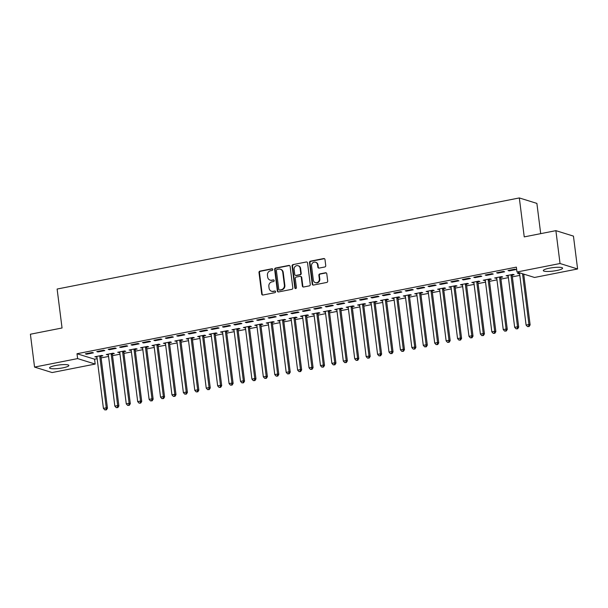<?xml version="1.0" encoding="UTF-8"?>
<svg xmlns="http://www.w3.org/2000/svg" width="608" height="608" viewBox="0 0 608 608"><rect width="100%" height="100%" fill="white"/><g stroke="black" fill="none" stroke-linecap="round" stroke-linejoin="round"><path stroke-width="0.91" d="M272.772 269.45A0.859 0.783 -72.7 0 0 271.882 268.774L259.966 271.122A1.224 1.125 -72.7 0 0 258.993 272.536L261.714 294.044A1.224 1.125 -72.7 0 0 262.983 295.017L274.9 292.668A0.859 0.783 -72.7 0 0 275.044 291.012A0.859 0.783 -72.7 0 0 274.687 290.996L273.144 291.3A3.914 3.587 -72.7 0 1 269.078 288.184L268.85 286.391A3.914 3.587 -72.7 0 1 271.951 281.861L273.494 281.557A0.859 0.783 -72.7 0 0 273.646 279.9A0.859 0.783 -72.7 0 0 273.281 279.885L271.746 280.189A3.914 3.587 -72.7 0 1 267.672 277.073L267.444 275.28A3.914 3.587 -72.7 0 1 270.552 270.75L272.088 270.446A0.859 0.783 -72.7 0 0 272.772 269.45M272.468 268.903A0.859 0.783 -72.7 0 0 272.354 268.918L260.444 271.267A1.224 1.125 -72.7 0 0 259.472 272.68L262.185 294.188A1.224 1.125 -72.7 0 0 262.717 295.032M275.272 291.126A0.859 0.783 -72.7 0 0 275.166 291.141L273.144 291.3M273.866 280.014A0.859 0.783 -72.7 0 0 273.76 280.03L271.746 280.189M556.639 270.53A9.72 1.725 -7.2 0 1 543.294 270.59A9.72 1.725 -7.2 0 1 549.237 268.227A9.72 1.725 -7.2 0 1 562.59 268.158A9.72 1.725 -7.2 0 1 556.639 270.53M62.913 367.84A9.72 1.725 -7.2 0 1 49.567 367.908A9.72 1.725 -7.2 0 1 55.51 365.537A9.72 1.725 -7.2 0 1 68.856 365.469A9.72 1.725 -7.2 0 1 62.913 367.84M324.778 266.98A1.224 1.125 -72.7 0 0 325.744 265.559L324.984 259.532A1.224 1.125 -72.7 0 0 323.714 258.552L310.483 261.166A1.224 1.125 -72.7 0 0 309.51 262.58L312.231 284.08A1.224 1.125 -72.7 0 0 313.5 285.061L326.732 282.446A1.224 1.125 -72.7 0 0 327.704 281.033L326.777 273.744A1.224 1.125 -72.7 0 0 325.508 272.772L319.846 273.889A1.224 1.125 -72.7 0 0 318.873 275.302L319.329 278.92A3.276 3.002 -72.7 0 1 315.362 282.636A3.276 3.002 -72.7 0 1 313.333 280.098L311.547 265.947A3.276 3.002 -72.7 0 1 315.514 262.23A3.276 3.002 -72.7 0 1 317.543 264.761L317.84 267.117A1.224 1.125 -72.7 0 0 319.116 268.098L324.778 266.98M516.975 272.004L560.036 263.515L577.6 268.979L534.531 277.468L516.975 272.004L516.359 267.132L77.003 353.734L77.619 358.598L95.182 364.063L52.113 372.552L34.55 367.088L77.619 358.598M34.55 367.088L30.4 334.225L62.046 327.986L57.122 289.043L519.323 197.942L524.24 236.892L555.887 230.652L560.036 263.515M290.115 266.403A1.224 1.125 -72.7 0 0 288.838 265.43L275.606 268.037A1.224 1.125 -72.7 0 0 274.641 269.45L277.354 290.958A1.224 1.125 -72.7 0 0 278.624 291.931L291.855 289.324A1.224 1.125 -72.7 0 0 292.828 287.911L290.115 266.403M293.048 264.602L306.272 261.995A1.224 1.125 -72.7 0 1 307.549 262.968L310.262 284.468A1.224 1.125 -72.7 0 1 309.297 285.889L303.635 286.999A1.224 1.125 -72.7 0 1 302.358 286.026L301.256 277.309A1.224 1.125 -72.7 0 0 299.987 276.336L296.233 277.073A1.224 1.125 -72.7 0 0 295.26 278.487L296.408 287.569A0.859 0.783 -72.7 0 1 295.366 288.542A0.859 0.783 -72.7 0 1 294.834 287.88L292.076 266.015A1.224 1.125 -72.7 0 1 293.048 264.602L306.272 261.995M540.702 233.647L536.887 203.399L519.323 197.942M496.607 272.779L497.792 273.144L504.648 271.791L503.462 271.426L496.607 272.779M512.293 275.112L514.14 274.748L512.954 274.375L506.099 275.728L508.174 275.926M473.761 277.278L474.947 277.651L481.802 276.298L480.616 275.926L473.761 277.278M489.448 279.612L491.294 279.247L490.109 278.882L483.254 280.235L485.328 280.425M450.916 281.785L452.101 282.15L458.956 280.797L457.771 280.432L450.916 281.785M466.594 284.118L468.449 283.754L467.263 283.381L460.408 284.734L462.475 284.932M428.062 286.284L429.256 286.657L436.103 285.304L434.918 284.932L428.062 286.284M443.749 288.618L445.596 288.253L444.41 287.888L437.555 289.241L439.63 289.431M405.217 290.791L406.402 291.156L413.258 289.803L412.072 289.438L405.217 290.791M420.903 293.124L422.75 292.76L421.564 292.387L414.709 293.74L416.784 293.938M382.371 295.29L383.557 295.663L390.412 294.31L389.226 293.938L382.371 295.29M398.058 297.624L399.904 297.259L398.719 296.894L391.864 298.247L393.938 298.437M359.526 299.797L360.711 300.162L367.566 298.809L366.381 298.444L359.526 299.797M375.212 302.13L377.059 301.766L375.873 301.393L369.018 302.746L371.093 302.944M336.68 304.296L337.866 304.669L344.721 303.316L343.528 302.944L336.68 304.296M352.359 306.63L354.213 306.265L353.02 305.9L346.172 307.253L348.24 307.443M313.827 308.803L315.012 309.168L321.868 307.823L320.682 307.45L313.827 308.803M329.513 311.136L331.36 310.772L330.174 310.399L323.319 311.752L325.394 311.95M290.981 313.302L292.167 313.675L299.022 312.322L297.836 311.957L290.981 313.302M306.668 315.643L308.514 315.278L307.329 314.906L300.474 316.259L302.548 316.449M268.136 317.809L269.321 318.174L276.176 316.829L274.991 316.456L268.136 317.809M283.822 320.142L285.669 319.778L284.483 319.413L277.628 320.758L279.703 320.956M245.29 322.308L246.476 322.681L253.331 321.328L252.145 320.963L245.29 322.308M260.969 324.649L262.823 324.284L261.638 323.912L254.782 325.265L256.85 325.455M222.437 326.815L223.63 327.18L230.478 325.835L229.292 325.462L222.437 326.815M238.123 329.148L239.978 328.784L238.784 328.419L231.937 329.764L234.004 329.962M199.591 331.314L200.777 331.687L207.632 330.334L206.446 329.969L199.591 331.314M215.278 333.655L217.124 333.29L215.939 332.918L209.084 334.271L211.158 334.461M176.746 335.821L177.931 336.186L184.786 334.841L183.601 334.468L176.746 335.821M192.432 338.154L194.279 337.79L193.093 337.425L186.238 338.77L188.313 338.968M153.9 340.32L155.086 340.693L161.941 339.34L160.755 338.975L153.9 340.32M169.586 342.661L171.433 342.296L170.248 341.924L163.392 343.277L165.467 343.467M131.054 344.827L132.24 345.2L139.095 343.847L137.902 343.474L131.054 344.827M146.733 347.16L148.588 346.796L147.402 346.431L140.547 347.776L142.614 347.974M108.201 349.326L109.394 349.699L116.242 348.346L115.056 347.981L108.201 349.326M123.888 351.667L125.734 351.302L124.549 350.93L117.694 352.283L119.768 352.48M85.356 353.833L86.541 354.206L93.396 352.853L92.211 352.48L85.356 353.833M101.042 356.166L102.889 355.802L101.703 355.437L94.848 356.782L96.923 356.98M77.003 353.734L94.567 359.191L97.136 358.69M101.11 357.907L108.566 356.432M112.533 355.65L119.989 354.183M123.956 353.4L131.412 351.933M135.379 351.15L142.834 349.676M146.802 348.901L154.257 347.426M158.224 346.644L165.68 345.177M169.647 344.394L177.103 342.927M181.07 342.144L188.526 340.67M192.493 339.895L199.948 338.42M203.923 337.638L211.371 336.171M215.346 335.388L222.802 333.921M226.769 333.138L234.224 331.664M238.192 330.881L245.647 329.414M249.614 328.632L257.07 327.165M261.037 326.382L268.493 324.915M272.46 324.132L279.916 322.658M283.883 321.875L291.338 320.408M295.306 319.626L302.761 318.159M306.728 317.376L314.184 315.909M318.159 315.126L325.614 313.652M329.582 312.869L337.037 311.402M341.004 310.62L348.46 309.153M352.427 308.37L359.883 306.896M363.85 306.12L371.306 304.646M375.273 303.863L382.728 302.396M386.696 301.614L394.151 300.147M398.118 299.364L405.574 297.89M409.541 297.114L416.997 295.64M420.972 294.857L428.427 293.39M432.394 292.608L439.85 291.141M443.817 290.358L451.273 288.884M455.24 288.101L462.696 286.634M466.663 285.851L474.118 284.384M478.086 283.602L485.541 282.135M489.508 281.352L496.964 279.878M500.931 279.095L508.387 277.628M512.354 276.845L519.81 275.378M523.784 274.596L524.712 274.413M112.465 353.917L114.312 353.552L113.126 353.18L106.271 354.532L108.346 354.73M96.778 351.584L97.964 351.948L104.819 350.603L103.634 350.231L96.778 351.584M135.31 349.41L137.165 349.045L135.972 348.68L129.124 350.033L131.191 350.223M119.624 347.077L120.817 347.449L127.665 346.096L126.479 345.724L119.624 347.077M158.156 344.911L160.01 344.546L158.825 344.174L151.97 345.526L154.037 345.724M142.477 342.578L143.663 342.942L150.518 341.59L149.332 341.225L142.477 342.578M181.009 340.404L182.856 340.039L181.67 339.674L174.815 341.027L176.89 341.217M165.323 338.071L166.508 338.443L173.364 337.09L172.178 336.718L165.323 338.071M203.855 335.905L205.702 335.54L204.516 335.168L197.661 336.52L199.736 336.718M188.168 333.572L189.354 333.936L196.209 332.584L195.024 332.219L188.168 333.572M226.7 331.398L228.547 331.033L227.362 330.668L220.506 332.021L222.581 332.211M211.014 329.065L212.2 329.437L219.055 328.084L217.869 327.712L211.014 329.065M249.546 326.899L251.4 326.534L250.207 326.162L243.36 327.514L245.427 327.712M233.867 324.566L235.053 324.93L241.908 323.578L240.715 323.213L233.867 324.566M272.399 322.392L274.246 322.027L273.06 321.662L266.205 323.015L268.28 323.205M256.713 320.059L257.898 320.431L264.754 319.078L263.568 318.706L256.713 320.059M295.245 317.893L297.092 317.528L295.906 317.156L289.051 318.508L291.126 318.706M279.558 315.56L280.744 315.924L287.599 314.572L286.414 314.207L279.558 315.56M318.09 313.386L319.937 313.021L318.752 312.656L311.896 314.002L313.971 314.199M302.404 311.053L303.59 311.425L310.445 310.072L309.259 309.7L302.404 311.053M340.936 308.887L342.783 308.522L341.597 308.15L334.742 309.502L336.817 309.7M325.25 306.546L326.443 306.918L333.29 305.566L332.105 305.201L325.25 306.546M363.782 304.38L365.636 304.015L364.45 303.65L357.595 304.996L359.662 305.193M348.103 302.047L349.288 302.419L356.144 301.066L354.958 300.694L348.103 302.047M386.635 299.881L388.482 299.516L387.296 299.144L380.441 300.496L382.516 300.686M370.948 297.54L372.134 297.912L378.989 296.56L377.804 296.195L370.948 297.54M409.48 295.374L411.327 295.009L410.142 294.644L403.286 295.99L405.361 296.187M393.794 293.041L394.98 293.406L401.835 292.06L400.649 291.688L393.794 293.041M432.326 290.875L434.173 290.51L432.987 290.138L426.132 291.49L428.207 291.68M416.64 288.534L417.825 288.906L424.68 287.554L423.495 287.189L416.64 288.534M455.172 286.368L457.026 286.003L455.833 285.638L448.985 286.984L451.052 287.181M439.493 284.035L440.678 284.4L447.534 283.054L446.34 282.682L439.493 284.035M478.017 281.869L479.872 281.504L478.686 281.132L471.831 282.484L473.906 282.674M462.338 279.528L463.524 279.9L470.379 278.548L469.194 278.183L462.338 279.528M500.87 277.362L502.717 276.997L501.532 276.632L494.676 277.978L496.751 278.175M485.184 275.029L486.37 275.394L493.225 274.048L492.039 273.676L485.184 275.029M520.083 272.969L517.522 273.478L519.597 273.668M508.03 270.522L509.215 270.894L516.07 269.542L514.885 269.177L508.03 270.522M555.887 230.652L573.45 236.117L577.6 268.979M94.567 359.191L95.182 364.063M96.034 357.154L95.965 356.569M86.541 354.206L86.473 353.613M107.456 354.905L107.388 354.312M97.964 351.948L97.896 351.363M118.887 352.655L118.811 352.062M109.394 349.699L109.318 349.114M130.31 350.398L130.234 349.813M120.817 347.449L120.741 346.856M141.732 348.148L141.656 347.563M132.24 345.2L132.164 344.607M153.155 345.899L153.079 345.306M143.663 342.942L143.587 342.357M164.578 343.642L164.502 343.056M155.086 340.693L155.01 340.108M176.001 341.392L175.925 340.807M166.508 338.443L166.432 337.85M187.424 339.142L187.348 338.557M177.931 336.186L177.855 335.601M198.846 336.893L198.778 336.3M189.354 333.936L189.278 333.351M210.269 334.636L210.201 334.05M200.777 331.687L200.708 331.102M221.7 332.386L221.624 331.801M212.2 329.437L212.131 328.844M233.122 330.136L233.046 329.544M223.63 327.18L223.554 326.595M244.545 327.887L244.469 327.294M235.053 324.93L234.977 324.345M255.968 325.63L255.892 325.044M246.476 322.681L246.4 322.088M267.391 323.38L267.315 322.795M257.898 320.431L257.822 319.838M278.814 321.13L278.738 320.538M269.321 318.174L269.245 317.589M290.236 318.881L290.16 318.288M280.744 315.924L280.668 315.339M301.659 316.624L301.591 316.038M292.167 313.675L292.091 313.082M313.082 314.374L313.014 313.789M303.59 311.425L303.521 310.832M324.512 312.124L324.436 311.532M315.012 309.168L314.944 308.583M335.935 309.875L335.859 309.282M326.443 306.918L326.367 306.333M347.358 307.618L347.282 307.032M337.866 304.669L337.79 304.076M358.781 305.368L358.705 304.783M349.288 302.419L349.212 301.826M370.204 303.118L370.128 302.526M360.711 300.162L360.635 299.577M381.626 300.861L381.55 300.276M372.134 297.912L372.058 297.327M393.049 298.612L392.973 298.026M383.557 295.663L383.481 295.07M404.472 296.362L404.404 295.777M394.98 293.406L394.904 292.82M415.895 294.112L415.826 293.52M406.402 291.156L406.334 290.571M427.325 291.855L427.249 291.27M417.825 288.906L417.757 288.321M438.748 289.606L438.672 289.02M429.256 286.657L429.18 286.064M450.171 287.356L450.095 286.763M440.678 284.4L440.602 283.814M461.594 285.106L461.518 284.514M452.101 282.15L452.025 281.565M473.016 282.849L472.94 282.264M463.524 279.9L463.448 279.308M484.439 280.6L484.363 280.014M474.947 277.651L474.871 277.058M495.862 278.35L495.786 277.757M486.37 275.394L486.294 274.808M507.285 276.1L507.209 275.508M497.792 273.144L497.716 272.559M518.708 273.843L518.639 273.258M509.215 270.894L509.147 270.302M270.096 280.106L270.568 280.25A3.914 3.587 -72.7 0 0 272.217 280.334M271.502 291.209L271.974 291.361A3.914 3.587 -72.7 0 0 273.623 291.445M289.583 265.559A1.224 1.125 -72.7 0 0 289.317 265.574L276.085 268.181A1.224 1.125 -72.7 0 0 275.112 269.602L277.826 291.103A1.224 1.125 -72.7 0 0 278.358 291.946M277.05 269.466A0.859 0.783 -72.7 0 0 276.374 270.454L278.76 289.332A0.859 0.783 -72.7 0 0 279.65 290.016L281.276 289.697A3.914 3.587 -72.7 0 0 284.377 285.167L282.75 272.262A3.914 3.587 -72.7 0 0 278.677 269.146L277.05 269.466M279.292 289.993L279.764 290.145A0.859 0.783 -72.7 0 0 280.121 290.16L279.65 290.016M280.326 269.23L280.797 269.374A3.914 3.587 -72.7 0 1 283.222 272.407L284.856 285.312A3.914 3.587 -72.7 0 1 281.747 289.841L280.121 290.16M300.496 276.359L300.975 276.511A1.224 1.125 -72.7 0 1 301.735 277.453L302.837 286.178A1.224 1.125 -72.7 0 0 303.362 287.022M293.52 264.746A1.224 1.125 -72.7 0 0 292.547 266.167L295.313 288.025A0.859 0.783 -72.7 0 0 295.617 288.572M300.116 268.257A3.276 3.002 -72.7 0 0 298.087 265.726A3.276 3.002 -72.7 0 0 294.112 269.443L294.743 274.428A1.224 1.125 -72.7 0 0 296.02 275.401L299.774 274.664A1.224 1.125 -72.7 0 0 300.747 273.243L300.116 268.257L300.588 268.402A3.276 3.002 -72.7 0 0 298.558 265.871L298.087 265.726M295.503 275.378L295.982 275.523A1.224 1.125 -72.7 0 0 296.491 275.546L296.02 275.401M300.588 268.402L301.218 273.395A1.224 1.125 -72.7 0 1 300.246 274.808L296.491 275.546M315.514 262.23L315.993 262.375A3.276 3.002 -72.7 0 1 318.014 264.906L318.318 267.269A1.224 1.125 -72.7 0 0 318.843 268.113M315.362 282.636L315.833 282.781A3.276 3.002 -72.7 0 0 319.808 279.064L319.329 278.92M326.253 272.901A1.224 1.125 -72.7 0 0 325.987 272.924L320.317 274.033A1.224 1.125 -72.7 0 0 319.352 275.454L319.808 279.064M324.452 258.681A1.224 1.125 -72.7 0 0 324.186 258.704L310.954 261.311A1.224 1.125 -72.7 0 0 309.989 262.724L312.702 284.232A1.224 1.125 -72.7 0 0 313.234 285.076M96.702 356.425L96.786 356.584A1.246 1.14 107.3 0 1 96.93 357.025L103.421 408.386L106.271 407.824L107.456 408.196L100.974 356.828A1.246 1.14 107.3 0 1 100.996 356.356L101.186 355.536M105.974 409.686L104.827 409.914L106.446 409.838L105.974 409.686L106.271 407.824L99.788 356.463A1.246 1.14 107.3 0 1 99.811 355.992L99.856 355.802M104.827 409.914L103.421 408.386M107.456 408.196L106.446 409.838M108.125 354.168L108.209 354.335A1.246 1.14 107.3 0 1 108.353 354.776L114.844 406.136L117.694 405.574L118.887 405.939L112.396 354.578A1.246 1.14 107.3 0 1 112.419 354.107L112.609 353.286M117.397 407.436L116.257 407.664L117.868 407.58L117.397 407.436L117.694 405.574L111.211 354.213A1.246 1.14 107.3 0 1 111.234 353.742L111.279 353.544M116.257 407.664L114.844 406.136M118.887 405.939L117.868 407.58M119.548 351.918L119.639 352.085A1.246 1.14 107.3 0 1 119.776 352.518L126.266 403.887L129.124 403.324L130.31 403.689L123.819 352.328A1.246 1.14 107.3 0 1 123.842 351.857L124.04 351.036M128.82 405.186L127.68 405.407L129.291 405.331L128.82 405.186L129.124 403.324L122.634 351.956A1.246 1.14 107.3 0 1 122.656 351.485L122.702 351.295M127.68 405.407L126.266 403.887M130.31 403.689L129.291 405.331M58.695 365.02A9.66 1.71 172.8 0 0 59.295 364.944M552.421 267.702A9.66 1.71 172.8 0 0 553.022 267.626M130.971 349.668L131.062 349.828A1.246 1.14 107.3 0 1 131.199 350.269L137.689 401.63L140.547 401.067L141.732 401.44L135.242 350.079A1.246 1.14 107.3 0 1 135.265 349.608L135.462 348.779M140.243 402.929L139.103 403.157L140.722 403.081L140.243 402.929L140.547 401.067L134.056 349.706A1.246 1.14 107.3 0 1 134.079 349.235L134.125 349.045M139.103 403.157L137.689 401.63M141.732 401.44L140.722 403.081M142.394 347.411L142.485 347.578A1.246 1.14 107.3 0 1 142.622 348.019L149.112 399.38L151.97 398.818L153.155 399.19L146.665 347.822A1.246 1.14 107.3 0 1 146.688 347.35L146.885 346.53M151.666 400.68L150.526 400.908L152.144 400.832L151.666 400.68L151.97 398.818L145.479 347.457A1.246 1.14 107.3 0 1 145.502 346.986L145.548 346.796M150.526 400.908L149.112 399.38M153.155 399.19L152.144 400.832M153.816 345.162L153.908 345.329A1.246 1.14 107.3 0 1 154.044 345.77L160.535 397.13L163.392 396.568L164.578 396.933L158.088 345.572A1.246 1.14 107.3 0 1 158.118 345.101L158.308 344.28M163.088 398.43L161.948 398.65L163.567 398.574L163.088 398.43L163.392 396.568L156.902 345.207A1.246 1.14 107.3 0 1 156.925 344.736L156.97 344.538M161.948 398.65L160.535 397.13M164.578 396.933L163.567 398.574M165.239 342.912L165.33 343.079A1.246 1.14 107.3 0 1 165.467 343.512L171.958 394.881L174.815 394.318L176.001 394.683L169.51 343.322A1.246 1.14 107.3 0 1 169.541 342.851L169.731 342.023M174.511 396.18L173.371 396.401L174.99 396.325L174.511 396.18L174.815 394.318L168.325 342.95A1.246 1.14 107.3 0 1 168.355 342.479L168.393 342.289M173.371 396.401L171.958 394.881M176.001 394.683L174.99 396.325M176.662 340.662L176.753 340.822A1.246 1.14 107.3 0 1 176.898 341.263L183.38 392.624L186.238 392.061L187.424 392.434L180.933 341.073A1.246 1.14 107.3 0 1 180.964 340.602L181.154 339.773M185.942 393.923L184.794 394.151L186.413 394.075L185.942 393.923L186.238 392.061L179.748 340.7A1.246 1.14 107.3 0 1 179.778 340.229L179.824 340.039M184.794 394.151L183.38 392.624M187.424 392.434L186.413 394.075M188.085 338.405L188.176 338.572A1.246 1.14 107.3 0 1 188.32 339.013L194.803 390.374L197.661 389.812L198.846 390.184L192.364 338.816A1.246 1.14 107.3 0 1 192.386 338.344L192.576 337.524M197.364 391.674L196.217 391.902L197.836 391.818L197.364 391.674L197.661 389.812L191.17 338.451A1.246 1.14 107.3 0 1 191.201 337.98L191.246 337.79M196.217 391.902L194.803 390.374M198.846 390.184L197.836 391.818M199.508 336.156L199.599 336.323A1.246 1.14 107.3 0 1 199.743 336.764L206.234 388.124L209.084 387.562L210.269 387.927L203.786 336.566A1.246 1.14 107.3 0 1 203.809 336.095L203.999 335.274M208.787 389.424L207.64 389.644L209.258 389.568L208.787 389.424L209.084 387.562L202.601 336.194A1.246 1.14 107.3 0 1 202.624 335.73L202.669 335.532M207.64 389.644L206.234 388.124M210.269 387.927L209.258 389.568M210.938 333.906L211.022 334.073A1.246 1.14 107.3 0 1 211.166 334.506L217.656 385.875L220.506 385.312L221.7 385.677L215.209 334.316A1.246 1.14 107.3 0 1 215.232 333.845L215.422 333.017M220.21 387.174L219.07 387.395L220.681 387.319L220.21 387.174L220.506 385.312L214.024 333.944A1.246 1.14 107.3 0 1 214.046 333.473L214.092 333.283M219.07 387.395L217.656 385.875M221.7 385.677L220.681 387.319M222.361 331.656L222.452 331.816A1.246 1.14 107.3 0 1 222.589 332.257L229.079 383.618L231.937 383.055L233.122 383.428L226.632 332.067A1.246 1.14 107.3 0 1 226.655 331.596L226.852 330.767M231.633 384.917L230.493 385.145L232.104 385.069L231.633 384.917L231.937 383.055L225.446 331.694A1.246 1.14 107.3 0 1 225.469 331.223L225.515 331.033M230.493 385.145L229.079 383.618M233.122 383.428L232.104 385.069M233.784 329.399L233.875 329.566A1.246 1.14 107.3 0 1 234.012 330.007L240.502 381.368L243.36 380.806L244.545 381.178L238.055 329.81A1.246 1.14 107.3 0 1 238.078 329.338L238.275 328.518M243.056 382.668L241.916 382.896L243.527 382.812L243.056 382.668L243.36 380.806L236.869 329.445A1.246 1.14 107.3 0 1 236.892 328.974L236.938 328.784M241.916 382.896L240.502 381.368M244.545 381.178L243.527 382.812M245.206 327.15L245.298 327.317A1.246 1.14 107.3 0 1 245.434 327.75L251.925 379.118L254.782 378.556L255.968 378.921L249.478 327.56A1.246 1.14 107.3 0 1 249.5 327.089L249.698 326.268M254.478 380.418L253.338 380.638L254.957 380.562L254.478 380.418L254.782 378.556L248.292 327.188A1.246 1.14 107.3 0 1 248.315 326.724L248.36 326.526M253.338 380.638L251.925 379.118M255.968 378.921L254.957 380.562M256.629 324.9L256.72 325.067A1.246 1.14 107.3 0 1 256.857 325.5L263.348 376.869L266.205 376.299L267.391 376.671L260.9 325.31A1.246 1.14 107.3 0 1 260.931 324.839L261.121 324.011M265.901 378.161L264.761 378.389L266.38 378.313L265.901 378.161L266.205 376.299L259.715 324.938A1.246 1.14 107.3 0 1 259.738 324.467L259.783 324.277M264.761 378.389L263.348 376.869M267.391 376.671L266.38 378.313M268.052 322.65L268.143 322.81A1.246 1.14 107.3 0 1 268.28 323.251L274.77 374.612L277.628 374.049L278.814 374.422L272.323 323.053A1.246 1.14 107.3 0 1 272.354 322.59L272.544 321.761M277.324 375.911L276.184 376.139L277.803 376.063L277.324 375.911L277.628 374.049L271.138 322.688A1.246 1.14 107.3 0 1 271.168 322.217L271.206 322.027M276.184 376.139L274.77 374.612M278.814 374.422L277.803 376.063M279.475 320.393L279.566 320.56A1.246 1.14 107.3 0 1 279.71 321.001L286.193 372.362L289.051 371.8L290.236 372.172L283.746 320.804A1.246 1.14 107.3 0 1 283.776 320.332L283.966 319.512M288.747 373.662L287.607 373.89L289.226 373.806L288.747 373.662L289.051 371.8L282.56 320.439A1.246 1.14 107.3 0 1 282.591 319.968L282.636 319.77M287.607 373.89L286.193 372.362M290.236 372.172L289.226 373.806M290.898 318.144L290.989 318.311A1.246 1.14 107.3 0 1 291.133 318.744L297.616 370.112L300.474 369.55L301.659 369.915L295.176 318.554A1.246 1.14 107.3 0 1 295.199 318.083L295.389 317.262M300.177 371.412L299.03 371.632L300.648 371.556L300.177 371.412L300.474 369.55L293.983 318.182A1.246 1.14 107.3 0 1 294.014 317.71L294.059 317.52M299.03 371.632L297.616 370.112M301.659 369.915L300.648 371.556M302.32 315.894L302.412 316.061A1.246 1.14 107.3 0 1 302.556 316.494L309.046 367.863L311.896 367.293L313.082 367.665L306.599 316.304A1.246 1.14 107.3 0 1 306.622 315.833L306.812 315.005M311.6 369.155L310.452 369.383L312.071 369.307L311.6 369.155L311.896 367.293L305.414 315.932A1.246 1.14 107.3 0 1 305.436 315.461L305.482 315.271M310.452 369.383L309.046 367.863M313.082 367.665L312.071 369.307M313.751 313.644L313.834 313.804A1.246 1.14 107.3 0 1 313.979 314.245L320.469 365.606L323.319 365.043L324.512 365.416L318.022 314.047A1.246 1.14 107.3 0 1 318.045 313.576L318.235 312.755M323.023 366.905L321.875 367.133L323.494 367.057L323.023 366.905L323.319 365.043L316.836 313.682A1.246 1.14 107.3 0 1 316.859 313.211L316.905 313.021M321.875 367.133L320.469 365.606M324.512 365.416L323.494 367.057M325.174 311.387L325.265 311.554A1.246 1.14 107.3 0 1 325.402 311.995L331.892 363.356L334.75 362.794L335.935 363.158L329.445 311.798A1.246 1.14 107.3 0 1 329.468 311.326L329.665 310.506M334.446 364.656L333.306 364.884L334.917 364.8L334.446 364.656L334.75 362.794L328.259 311.433A1.246 1.14 107.3 0 1 328.282 310.962L328.328 310.764M333.306 364.884L331.892 363.356M335.935 363.158L334.917 364.8M336.596 309.138L336.688 309.305A1.246 1.14 107.3 0 1 336.824 309.738L343.315 361.106L346.172 360.544L347.358 360.909L340.868 309.548A1.246 1.14 107.3 0 1 340.89 309.077L341.088 308.256M345.868 362.406L344.728 362.626L346.34 362.55L345.868 362.406L346.172 360.544L339.682 309.176A1.246 1.14 107.3 0 1 339.705 308.704L339.75 308.514M344.728 362.626L343.315 361.106M347.358 360.909L346.34 362.55M348.019 306.888L348.11 307.048A1.246 1.14 107.3 0 1 348.247 307.488L354.738 358.849L357.595 358.287L358.781 358.659L352.29 307.298A1.246 1.14 107.3 0 1 352.313 306.827L352.511 305.999M357.291 360.149L356.151 360.377L357.77 360.301L357.291 360.149L357.595 358.287L351.105 306.926A1.246 1.14 107.3 0 1 351.128 306.455L351.173 306.265M356.151 360.377L354.738 358.849M358.781 358.659L357.77 360.301M359.442 304.631L359.533 304.798A1.246 1.14 107.3 0 1 359.67 305.239L366.16 356.6L369.018 356.037L370.204 356.41L363.713 305.041A1.246 1.14 107.3 0 1 363.744 304.57L363.934 303.749M368.714 357.899L367.574 358.127L369.193 358.051L368.714 357.899L369.018 356.037L362.528 304.676A1.246 1.14 107.3 0 1 362.55 304.205L362.596 304.015M367.574 358.127L366.16 356.6M370.204 356.41L369.193 358.051M370.865 302.381L370.956 302.548A1.246 1.14 107.3 0 1 371.093 302.989L377.583 354.35L380.441 353.788L381.626 354.152L375.136 302.792A1.246 1.14 107.3 0 1 375.166 302.32L375.356 301.5M380.137 355.65L378.997 355.87L380.616 355.794L380.137 355.65L380.441 353.788L373.95 302.427A1.246 1.14 107.3 0 1 373.973 301.956L374.019 301.758M378.997 355.87L377.583 354.35M381.626 354.152L380.616 355.794M382.288 300.132L382.379 300.299A1.246 1.14 107.3 0 1 382.516 300.732L389.006 352.1L391.864 351.538L393.049 351.903L386.559 300.542A1.246 1.14 107.3 0 1 386.589 300.071L386.779 299.242M391.56 353.4L390.42 353.62L392.038 353.544L391.56 353.4L391.864 351.538L385.373 300.17A1.246 1.14 107.3 0 1 385.404 299.698L385.442 299.508M390.42 353.62L389.006 352.1M393.049 351.903L392.038 353.544M393.71 297.882L393.802 298.042A1.246 1.14 107.3 0 1 393.946 298.482L400.429 349.843L403.286 349.281L404.472 349.653L397.989 298.292A1.246 1.14 107.3 0 1 398.012 297.821L398.202 296.993M402.99 351.143L401.842 351.371L403.461 351.295L402.99 351.143L403.286 349.281L396.796 297.92A1.246 1.14 107.3 0 1 396.826 297.449L396.872 297.259M401.842 351.371L400.429 349.843M404.472 349.653L403.461 351.295M405.133 295.625L405.224 295.792A1.246 1.14 107.3 0 1 405.369 296.233L411.852 347.594L414.709 347.031L415.895 347.404L409.412 296.035A1.246 1.14 107.3 0 1 409.435 295.564L409.625 294.743M414.413 348.893L413.265 349.121L414.884 349.038L414.413 348.893L414.709 347.031L408.219 295.67A1.246 1.14 107.3 0 1 408.249 295.199L408.295 295.009M413.265 349.121L411.852 347.594M415.895 347.404L414.884 349.038M416.564 293.375L416.647 293.542A1.246 1.14 107.3 0 1 416.792 293.983L423.282 345.344L426.132 344.782L427.325 345.146L420.835 293.786A1.246 1.14 107.3 0 1 420.858 293.314L421.048 292.494M425.836 346.644L424.688 346.864L426.307 346.788L425.836 346.644L426.132 344.782L419.649 293.413A1.246 1.14 107.3 0 1 419.672 292.95L419.718 292.752M424.688 346.864L423.282 345.344M427.325 345.146L426.307 346.788M427.986 291.126L428.078 291.293A1.246 1.14 107.3 0 1 428.214 291.726L434.705 343.094L437.555 342.532L438.748 342.897L432.258 291.536A1.246 1.14 107.3 0 1 432.28 291.065L432.478 290.236M437.258 344.394L436.118 344.614L437.73 344.538L437.258 344.394L437.555 342.532L431.072 291.164A1.246 1.14 107.3 0 1 431.095 290.692L431.14 290.502M436.118 344.614L434.705 343.094M438.748 342.897L437.73 344.538M439.409 288.876L439.5 289.036A1.246 1.14 107.3 0 1 439.637 289.476L446.128 340.837L448.985 340.275L450.171 340.647L443.68 289.286A1.246 1.14 107.3 0 1 443.703 288.815L443.901 287.987M448.681 342.137L447.541 342.365L449.152 342.289L448.681 342.137L448.985 340.275L442.495 288.914A1.246 1.14 107.3 0 1 442.518 288.443L442.563 288.253M447.541 342.365L446.128 340.837M450.171 340.647L449.152 342.289M450.832 286.619L450.923 286.786A1.246 1.14 107.3 0 1 451.06 287.227L457.55 338.588L460.408 338.025L461.594 338.398L455.103 287.029A1.246 1.14 107.3 0 1 455.126 286.558L455.324 285.737M460.104 339.887L458.964 340.115L460.583 340.032L460.104 339.887L460.408 338.025L453.918 286.664A1.246 1.14 107.3 0 1 453.94 286.193L453.986 286.003M458.964 340.115L457.55 338.588M461.594 338.398L460.583 340.032M462.255 284.369L462.346 284.536A1.246 1.14 107.3 0 1 462.483 284.97L468.973 336.338L471.831 335.776L473.016 336.14L466.526 284.78A1.246 1.14 107.3 0 1 466.549 284.308L466.746 283.488M471.527 337.638L470.387 337.858L472.006 337.782L471.527 337.638L471.831 335.776L465.34 284.407A1.246 1.14 107.3 0 1 465.363 283.944L465.409 283.746M470.387 337.858L468.973 336.338M473.016 336.14L472.006 337.782M473.678 282.12L473.769 282.287A1.246 1.14 107.3 0 1 473.906 282.72L480.396 334.088L483.254 333.518L484.439 333.891L477.949 282.53A1.246 1.14 107.3 0 1 477.979 282.059L478.169 281.23M482.95 335.38L481.81 335.608L483.428 335.532L482.95 335.38L483.254 333.518L476.763 282.158A1.246 1.14 107.3 0 1 476.786 281.686L476.832 281.496M481.81 335.608L480.396 334.088M484.439 333.891L483.428 335.532M485.1 279.87L485.192 280.03A1.246 1.14 107.3 0 1 485.328 280.47L491.819 331.831L494.676 331.269L495.862 331.641L489.372 280.273A1.246 1.14 107.3 0 1 489.402 279.809L489.592 278.981M494.372 333.131L493.232 333.359L494.851 333.283L494.372 333.131L494.676 331.269L488.186 279.908A1.246 1.14 107.3 0 1 488.216 279.437L488.254 279.247M493.232 333.359L491.819 331.831M495.862 331.641L494.851 333.283M496.523 277.613L496.614 277.78A1.246 1.14 107.3 0 1 496.759 278.221L503.242 329.582L506.099 329.019L507.285 329.392L500.794 278.023A1.246 1.14 107.3 0 1 500.825 277.552L501.015 276.731M505.803 330.881L504.655 331.109L506.274 331.026L505.803 330.881L506.099 329.019L499.609 277.658A1.246 1.14 107.3 0 1 499.639 277.187L499.685 276.99M504.655 331.109L503.242 329.582M507.285 329.392L506.274 331.026M507.946 275.363L508.037 275.53A1.246 1.14 107.3 0 1 508.182 275.964L514.664 327.332L517.522 326.77L518.708 327.134L512.225 275.774A1.246 1.14 107.3 0 1 512.248 275.302L512.438 274.482M517.226 328.632L516.078 328.852L517.697 328.776L517.226 328.632L517.522 326.77L511.032 275.401A1.246 1.14 107.3 0 1 511.062 274.93L511.108 274.74M516.078 328.852L514.664 327.332M518.708 327.134L517.697 328.776M519.376 273.114L519.46 273.281A1.246 1.14 107.3 0 1 519.604 273.714L526.095 325.082L528.945 324.512L530.13 324.885L523.716 274.102M528.648 326.374L527.501 326.602L529.12 326.526L528.648 326.374L528.945 324.512L522.53 273.729M527.501 326.602L526.095 325.082M530.13 324.885L529.12 326.526M272.354 268.918L271.882 268.774M275.166 291.141L274.687 290.996M273.76 280.03L273.281 279.885M262.185 294.188L261.714 294.044M259.472 272.68L258.993 272.536M260.444 271.267L259.966 271.122M277.826 291.103L277.354 290.958M275.112 269.602L274.641 269.45M276.085 268.181L275.606 268.037M289.317 265.574L288.838 265.43M281.747 289.841L281.276 289.697M284.856 285.312L284.377 285.167M283.222 272.407L282.75 272.262M302.837 286.178L302.358 286.026M301.735 277.453L301.256 277.309M295.313 288.025L294.834 287.88M292.547 266.167L292.076 266.015M300.246 274.808L299.774 274.664M301.218 273.395L300.747 273.243M318.318 267.269L317.84 267.117M318.014 264.906L317.543 264.761M319.352 275.454L318.873 275.302M320.317 274.033L319.846 273.889M325.987 272.924L325.508 272.772M312.702 284.232L312.231 284.08M309.989 262.724L309.51 262.58M310.954 261.311L310.483 261.166M324.186 258.704L323.714 258.552M100.974 356.828L99.788 356.463M100.996 356.356L99.811 355.992M112.396 354.578L111.211 354.213M112.419 354.107L111.234 353.742M123.819 352.328L122.634 351.956M123.842 351.857L122.656 351.485M135.242 350.079L134.056 349.706M135.265 349.608L134.079 349.235M146.665 347.822L145.479 347.457M146.688 347.35L145.502 346.986M158.088 345.572L156.902 345.207M158.118 345.101L156.925 344.736M169.51 343.322L168.325 342.95M169.541 342.851L168.355 342.479M180.933 341.073L179.748 340.7M180.964 340.602L179.778 340.229M192.364 338.816L191.17 338.451M192.386 338.344L191.201 337.98M203.786 336.566L202.601 336.194M203.809 336.095L202.624 335.73M215.209 334.316L214.024 333.944M215.232 333.845L214.046 333.473M226.632 332.067L225.446 331.694M226.655 331.596L225.469 331.223M238.055 329.81L236.869 329.445M238.078 329.338L236.892 328.974M249.478 327.56L248.292 327.188M249.5 327.089L248.315 326.724M260.9 325.31L259.715 324.938M260.931 324.839L259.738 324.467M272.323 323.053L271.138 322.688M272.354 322.59L271.168 322.217M283.746 320.804L282.56 320.439M283.776 320.332L282.591 319.968M295.176 318.554L293.983 318.182M295.199 318.083L294.014 317.71M306.599 316.304L305.414 315.932M306.622 315.833L305.436 315.461M318.022 314.047L316.836 313.682M318.045 313.576L316.859 313.211M329.445 311.798L328.259 311.433M329.468 311.326L328.282 310.962M340.868 309.548L339.682 309.176M340.89 309.077L339.705 308.704M352.29 307.298L351.105 306.926M352.313 306.827L351.128 306.455M363.713 305.041L362.528 304.676M363.744 304.57L362.55 304.205M375.136 302.792L373.95 302.427M375.166 302.32L373.973 301.956M386.559 300.542L385.373 300.17M386.589 300.071L385.404 299.698M397.989 298.292L396.796 297.92M398.012 297.821L396.826 297.449M409.412 296.035L408.219 295.67M409.435 295.564L408.249 295.199M420.835 293.786L419.649 293.413M420.858 293.314L419.672 292.95M432.258 291.536L431.072 291.164M432.28 291.065L431.095 290.692M443.68 289.286L442.495 288.914M443.703 288.815L442.518 288.443M455.103 287.029L453.918 286.664M455.126 286.558L453.94 286.193M466.526 284.78L465.34 284.407M466.549 284.308L465.363 283.944M477.949 282.53L476.763 282.158M477.979 282.059L476.786 281.686M489.372 280.273L488.186 279.908M489.402 279.809L488.216 279.437M500.794 278.023L499.609 277.658M500.825 277.552L499.639 277.187M512.225 275.774L511.032 275.401M512.248 275.302L511.062 274.93"/></g></svg>
